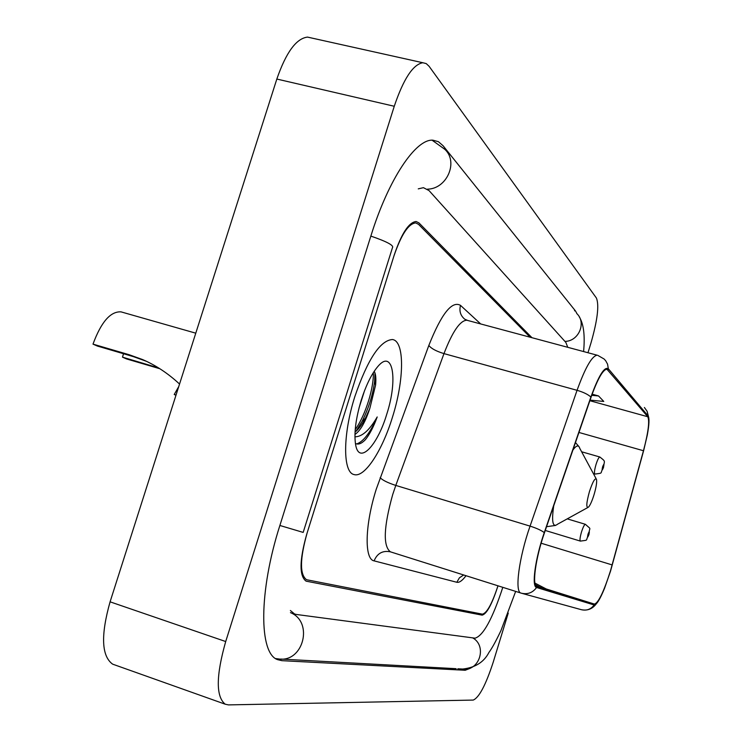 <?xml version="1.0" encoding="UTF-8"?>
<svg xmlns="http://www.w3.org/2000/svg" width="742" height="742" viewBox="0 0 742 742"><rect width="100%" height="100%" fill="white"/><g stroke="black" fill="none" stroke-linecap="round" stroke-linejoin="round"><path stroke-width="1.11" d="M530.103 337.202L418.488 224.307L415.678 222.906C408.388 223.741 401.097 234.88 393.826 256.315L307.105 533.034C299.824 559.069 299.647 574.633 306.576 579.725L482.421 614.153C486.928 613.087 492.104 603.673 497.928 585.911L497.632 586.894C491.798 604.656 486.631 614.07 482.114 615.146L306.103 581.162C299.193 576.07 299.369 560.516 306.641 534.509L394.28 254.877C401.543 233.461 408.823 222.331 416.114 221.496L418.933 222.897L531.977 337.712M290.382 610.49L294.593 614.005L296.392 614.469L475.047 638.176C483.246 635.792 492.502 618.847 502.807 587.339M567.769 347.312L565.858 342.424L429.043 190.592L423.422 187.67L418.256 188.867M587.979 352.738L590.957 343.036C597.468 320.275 599.295 305.296 596.438 298.071L429.099 66.298L426.223 63.589L422.829 62.736C413.025 64.424 403.5 78.93 394.262 106.264L225.707 641.542C215.987 675.814 215.829 696.701 225.225 704.204L228.453 704.9L473.229 700.068C479.119 697.601 485.778 684.959 493.226 662.152L508.251 613.096M311.102 37.888L307.531 37.1C296.308 38.389 286.069 52.376 276.831 79.051L110.085 601.827C100.652 635.337 101.506 656.123 112.645 664.155L114.324 664.758M577.081 313.885L575.504 310.991L443.076 145.747L438.401 141.685L432.929 140.192C415.826 138.587 388.483 179.165 370.926 235.835L279.873 525.494C258.661 591.597 258.828 653.581 277.629 659.666L281.932 660.677L465.188 670.267L470.252 668.301M374.942 382.566L375.684 376.37M392.36 417.505C404.316 380.182 404.854 340.958 392.435 339.53C380.192 340.346 367.68 359.323 354.889 396.451C342.646 434.636 342.721 472.663 354.129 474.574C364.545 477.931 382.139 450.96 392.36 417.505C404.316 380.182 404.854 340.958 392.435 339.53C380.192 340.346 367.68 359.323 354.889 396.451C342.646 434.636 342.721 472.663 354.129 474.574C364.545 477.931 382.139 450.96 392.36 417.505M610.425 570.997C603.747 591.903 598.404 602.931 594.398 604.081L536.902 586.43C531.828 585.772 535.594 558.086 544.415 532.886L590.994 397.415C597.533 379.162 602.829 369.748 606.891 369.145L647.785 416.744C649.742 420.974 648.304 432.308 643.462 450.737L610.425 570.997M610.555 571.062L643.62 450.7L647.256 435.257C649.25 424.554 649.519 418.089 648.054 415.863L608.338 368.755C604.442 366.298 598.627 375.73 590.882 397.053L544.276 532.598C535.214 558.476 531.365 586.876 536.587 587.497L594.129 604.971C596.475 605.092 599.963 599.499 604.591 588.183L610.555 571.062M536.076 585.874L546.483 589.102L534.945 583.101M590.066 400.123L603.775 401.441L598.544 395.959L592.135 394.188M540.139 587.154L535.381 584.677M598.544 395.959L591.736 395.31M159.873 368.746L126.53 358.933L122.495 357.152L123.497 353.721M146.489 361.326L133.356 356.614L97.36 346.05L93 344.13L129.182 354.732L142.557 359.555C155.792 365.268 168.119 373.43 179.545 384.05M122.495 357.152L158.593 367.939M589.445 491.556C586.319 503.02 585.994 508.224 588.462 507.166C590.187 505.219 592.042 501.063 594.036 494.719C596.169 487.42 597.004 482.328 596.531 479.462C595.177 477.412 592.812 481.447 589.445 491.556M121.632 312.039L121.011 311.863C110.484 311.269 101.144 322.028 93 344.13M364.507 390.765L358.998 408.063M354.945 434.478C360.38 430.75 365.342 422.059 369.822 408.415L365.37 418.303C361.892 424.776 358.451 429.377 355.047 432.094M386.721 414.333C398.027 379.83 393.093 348.452 377.975 366.335C371.742 373.625 366.177 384.857 361.28 400.04C355.687 418.785 353.823 433.773 355.668 445.005C359.137 464.863 377.251 446.025 386.721 414.333M369.822 408.415L375.582 385.191C376.222 378.439 375.758 373.81 374.2 371.306M355.39 443.41C358.182 444.94 361.502 443.707 365.361 439.718C369.674 434.376 373.616 426.789 377.196 416.958C369.572 430.165 362.152 436.788 354.926 436.825M377.196 416.958C370.304 432.605 363.469 441.601 356.698 443.948M373.337 372.623C374.005 386.786 366.01 414.555 355.214 429.627M374.988 372.994L374.627 381.277C372.883 394.688 368.728 408.017 362.161 421.261L356.021 431.26M176.04 395.05L174.222 394.503L178.766 386.517M174.222 394.503L175.975 395.245M275.607 658.562L278.473 658.924C303.33 662.912 313.866 621.944 290.447 612.623M279.882 525.475L303.181 532.413L392.444 247.707C394.15 245.491 386.953 241.623 370.852 236.095M432.067 140.192L444.783 149.3C458.704 161.839 446.953 188.932 427.475 189.164M576.757 313.541C586.699 322.612 578.723 341.394 564.922 341.385M515.662 591.402L500.915 630.681C495.99 641.032 491.992 648.304 488.913 652.496C483.951 662.124 475.214 667.633 462.693 669.043C479.36 671.686 487.522 645.994 472.635 637.851M110.085 601.827L225.707 641.542M276.831 79.051L394.262 106.264M275.95 658.618L281.932 660.677M574.503 310.731L575.504 310.991M594.398 604.081L546.242 588.972M466.022 575.718C462.359 580.634 459.289 582.813 456.831 582.275L374.107 560.869C377.205 553.384 382.594 550.36 390.273 551.788L390.375 551.825M374.107 560.869C364.183 559.366 364.851 525.021 376.259 489.182L428.839 345.42C441.407 313.82 451.971 300.464 460.504 305.37L480.686 323.939M544.276 532.598C541.298 530.344 536.568 528.183 530.066 526.124L395.792 485.426L392.703 494.552C383.66 526.978 382.9 546.075 390.413 551.835L520.93 593.062M644.39 407.488L647.117 411.281L648.054 415.863M608.338 368.755L607.559 364.146L605.685 360.742L604.109 359.017L597.755 355.353M590.882 397.053C588.1 394.447 583.49 392.203 577.063 390.311C585.252 367.615 591.958 355.91 597.171 355.205L466.848 320.229C460.096 320.47 452.472 331.6 443.976 353.609L395.792 485.426C387.89 482.857 382.668 480.287 380.145 477.718M536.587 587.497C532.737 592.719 527.692 594.63 521.441 593.22L520.986 593.081C514.475 592.172 518.973 557.594 530.066 526.124L577.063 390.311L443.976 353.609C436.166 351.216 431.111 348.49 428.839 345.42M596.197 603.969C592.32 608.996 587.395 610.907 581.422 609.711C586.681 610.898 590.92 609.312 594.129 604.971M467.692 320.451L464.77 319.218C460.467 315.619 459.048 311.009 460.504 305.37M456.831 582.275L459.409 577.814L463.657 574.976M608.023 369.794L606.047 369.256M612.178 564.931L541.131 543.218M643.462 450.737L578.946 432.456M647.785 416.744L589.862 400.708M553.708 505.858C551.417 521.988 552.762 528.072 557.734 524.102L587.608 507.639M596.16 478.766L579.79 448.372C578.658 444.69 576.367 445.237 572.907 450.032M133.356 356.614L129.182 354.732M545.249 530.456L580.383 541.103C579.623 540.306 580.003 537.264 581.505 531.968C583.082 527.089 584.371 524.538 585.373 524.306C592.394 530.688 589.111 526.097 588.953 534.657M588.907 534.63C589.704 530.873 589.398 530.716 588.007 534.138C587.21 537.894 587.516 538.052 588.907 534.63M593.405 473.656L594.889 474.082C594.064 473.257 594.444 470.048 596.021 464.473C597.551 459.725 598.813 457.23 599.805 456.989L581.617 451.776M602.587 466.829C601.771 470.697 602.059 470.929 603.459 467.525C604.276 463.657 603.988 463.425 602.587 466.829M456.154 668.69L280.764 659.054M462.693 669.043L457.823 668.774M579.214 316.769C583.657 323.855 585.113 335.458 583.592 351.56M112.645 664.155L225.225 704.204M307.531 37.1L422.829 62.736M390.273 551.788L521.441 593.22L581.422 609.711M648.768 417.727L647.089 411.226M546.539 526.699L555.48 525.457M575.477 442.557L578.843 446.48M121.011 311.863L195.777 333.177M146.387 361.271L142.557 359.555M375.582 385.191L374.627 381.277M362.161 421.261L365.37 418.303M567.231 518.862L585.373 524.306M580.383 541.103C589.723 539.749 584.594 541.298 588.944 534.694M594.889 474.082C604.201 472.756 599.23 474.045 603.478 467.655M603.506 467.571C604.016 460.383 606.52 462.192 599.805 456.989"/></g></svg>
